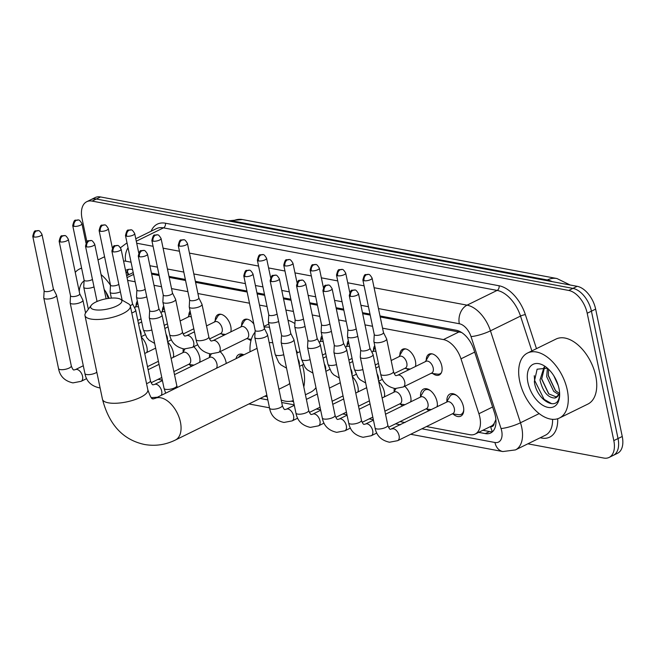 <?xml version="1.0" encoding="UTF-8"?>
<svg xmlns="http://www.w3.org/2000/svg" width="655" height="655" viewBox="0 0 655 655"><rect width="100%" height="100%" fill="white"/><g stroke="black" fill="none" stroke-linecap="round" stroke-linejoin="round"><path stroke-width="0.98" d="M426.233 360.185A11.585 6.779 63.9 0 1 429.074 354.167A11.585 6.779 63.9 0 1 441.798 365.998A11.585 6.779 63.9 0 1 439.284 374.971A11.585 6.779 63.9 0 1 432.783 373.53M399.861 355.239A11.585 6.779 63.9 0 1 402.694 349.221A11.585 6.779 63.9 0 1 415.417 361.052A11.585 6.779 63.9 0 1 415.45 366.497M373.481 350.294A11.585 6.779 63.9 0 1 374.742 345.635M347.101 345.349A11.585 6.779 63.9 0 1 348.362 340.69M320.729 340.404A11.585 6.779 63.9 0 1 321.982 335.745M241.589 325.568A11.585 6.779 63.9 0 1 244.43 319.55A11.585 6.779 63.9 0 1 253.837 324.029M215.217 320.623A11.585 6.779 63.9 0 1 218.049 314.605A11.585 6.779 63.9 0 1 230.773 326.436A11.585 6.779 63.9 0 1 230.806 331.88M188.836 315.677A11.585 6.779 63.9 0 1 190.097 311.019M162.456 310.732A11.585 6.779 63.9 0 1 163.717 306.073M136.084 305.787A11.585 6.779 63.9 0 1 137.337 301.128M446.915 401.523A12.322 7.213 63.9 0 1 449.895 394.056A12.322 7.213 63.9 0 1 463.429 406.64A12.322 7.213 63.9 0 1 460.752 416.179A12.322 7.213 63.9 0 1 453.023 413.96M420.543 396.578A12.322 7.213 63.9 0 1 423.515 389.111A12.322 7.213 63.9 0 1 437.049 401.695A12.322 7.213 63.9 0 1 437.245 406.73M394.163 391.633A12.322 7.213 63.9 0 1 394.31 388.448M404.741 386.27A12.322 7.213 63.9 0 1 410.669 396.75A12.322 7.213 63.9 0 1 410.865 401.785M378.721 381.652A12.322 7.213 63.9 0 1 384.288 391.805A12.322 7.213 63.9 0 1 384.485 396.84M352.341 376.707A12.322 7.213 63.9 0 1 357.917 386.859A12.322 7.213 63.9 0 1 358.113 391.895M236.062 358.645A12.322 7.213 63.9 0 1 238.87 354.486A12.322 7.213 63.9 0 1 243.873 354.813M209.518 357.016A12.322 7.213 63.9 0 1 209.665 353.831M220.096 351.653A12.322 7.213 63.9 0 1 226.024 362.125A12.322 7.213 63.9 0 1 226.253 363.459M183.138 352.071A12.322 7.213 63.9 0 1 183.285 348.886M193.724 346.708A12.322 7.213 63.9 0 1 199.644 357.18A12.322 7.213 63.9 0 1 199.84 362.223M167.696 342.082A12.322 7.213 63.9 0 1 173.272 352.234A12.322 7.213 63.9 0 1 173.469 357.27M141.324 337.137A12.322 7.213 63.9 0 1 146.892 347.289A12.322 7.213 63.9 0 1 147.088 352.325M490.472 426.552L490.685 426.593A7.238 4.233 -116.1 0 0 494.214 423.326L495.982 419.38M494.214 423.326A21.721 12.707 63.9 0 1 490.955 426.315L475.137 434.077A21.721 12.707 -116.1 0 0 478.903 413.723L460.989 358.834A21.721 12.707 -116.1 0 0 443.451 339.577L382.553 328.163M461.701 332.519L380.219 316.971M370.206 315.096L362.673 313.68M343.826 310.151L336.293 308.734M317.454 305.205L309.913 303.789M291.074 300.26L283.541 298.844M264.694 295.315L257.161 293.898M247.156 292.024L195.575 282.354M185.561 280.479L169.195 277.409M159.19 275.526L151.649 274.118M372.548 326.28L365.007 324.872M346.168 321.335L338.635 319.927M319.787 316.39L312.255 314.981M293.415 311.444L285.875 310.036M267.035 306.499L259.503 305.091M249.49 303.208L197.908 293.538M187.903 291.663L171.528 288.593M161.523 286.718L153.99 285.302M135.143 281.773L127.61 280.356M426.421 426.561L469.774 434.691A21.721 12.707 -116.1 0 0 475.137 434.077M264.661 396.234L267.174 396.701M291.115 401.188L293.546 401.646M400.041 421.615L405.011 422.549M223.912 335.262A11.585 6.779 63.9 0 1 221.767 333.968M250.996 340.477A11.585 6.779 63.9 0 1 248.139 338.913M408.556 369.887A11.585 6.779 63.9 0 1 406.403 368.585M191.653 366.235A12.322 7.213 63.9 0 1 189.246 364.507M402.669 405.805A12.322 7.213 63.9 0 1 400.262 404.069M429.05 410.75A12.322 7.213 63.9 0 1 426.642 409.015M86.886 241.769L82.031 218.524A21.721 12.707 63.9 0 1 86.747 201.707A21.721 12.707 63.9 0 1 92.109 201.093L568.72 290.452A21.721 12.707 63.9 0 1 587.207 313.246L613.817 440.61L618.033 438.547A21.721 12.707 63.9 0 1 613.317 455.364A21.721 12.707 63.9 0 0 618.033 438.547L591.424 311.174L618.033 438.547L622.25 436.476A21.721 12.707 63.9 0 1 617.534 453.293L609.101 457.436A21.721 12.707 63.9 0 1 603.73 458.042L527.865 443.82M568.72 290.452L572.937 288.388A21.721 12.707 63.9 0 1 591.424 311.174A21.721 12.707 63.9 0 0 572.937 288.388L96.326 199.022L572.937 288.388L577.153 286.317A21.721 12.707 63.9 0 1 595.641 309.103L622.25 436.476M86.747 201.707L90.963 199.636A21.721 12.707 63.9 0 1 96.326 199.022A21.721 12.707 63.9 0 0 90.963 199.636L95.18 197.564A21.721 12.707 63.9 0 1 100.551 196.958L577.153 286.317M613.817 440.61A21.721 12.707 63.9 0 1 609.101 457.436M478.658 432.349L485.314 433.602A21.721 12.707 -116.1 0 0 490.677 432.988A21.721 12.707 -116.1 0 0 494.443 412.634L473.835 349.516A21.721 12.707 -116.1 0 0 456.298 330.259L380.006 315.947M132.597 269.565L131.794 269.41A21.721 12.707 -116.1 0 0 126.423 270.024A21.721 12.707 -116.1 0 0 125.555 270.523M369.993 314.072L362.461 312.664M343.613 309.127L336.081 307.719M317.241 304.182L309.7 302.774M290.861 299.237L283.328 297.828M264.481 294.291L256.948 292.875M246.943 291L195.362 281.331M185.349 279.456L168.982 276.385M158.969 274.51L151.436 273.094M492.625 431.62A21.721 12.707 63.9 0 1 489.531 431.53L482.874 430.286M126.178 273.495A21.721 12.707 63.9 0 1 128.699 269.328M79.271 291.606A23.605 13.804 63.9 0 1 84.061 280.905M104.153 289.404A23.605 13.804 63.9 0 1 109.098 298.32M105.799 291.811L108.272 298.426M85.903 312.541A23.605 13.804 63.9 0 1 85.306 311.641M75.251 272.382A36.205 21.181 63.9 0 1 79.484 269.033A36.205 21.181 63.9 0 1 81.621 268.223M101.05 274.56A36.205 21.181 63.9 0 1 110.474 285.293M567.279 390.003A36.205 21.181 63.9 0 1 559.419 418.046A36.205 21.181 63.9 0 1 519.669 381.079A36.205 21.181 63.9 0 1 527.529 353.037A36.205 21.181 63.9 0 1 567.279 390.003M527.529 353.037L555.997 339.069A36.205 21.181 63.9 0 1 595.747 376.035A36.205 21.181 63.9 0 1 587.887 404.078L559.419 418.046M558.838 394.629L553.688 391.346L546.679 376.666L547.408 368.184L537.116 369.199L534.341 381.554C536.306 399.411 555.8 411.25 559.01 398.15L559.624 395.153M527.946 382.635A23.605 13.804 63.9 0 1 545.214 366.473A23.605 13.804 63.9 0 1 558.993 388.448A23.605 13.804 63.9 0 1 559.616 395.833A23.605 13.804 63.9 0 1 545.238 406.542A23.605 13.804 63.9 0 1 527.946 382.635M559.648 393.925L554.949 398.027A16.367 9.571 63.9 0 0 555.956 397.642A16.367 9.571 63.9 0 0 559.583 392.566M544.6 367.16L541.66 379.13L548.669 393.811L556.75 397.167M544.092 367.062L539.99 379.957C542.889 391.829 547.875 397.855 554.949 398.027M548.53 369.207L548.358 375.847L555.366 390.527L559.345 393.385M553.835 375.814L558.273 385.59M548.292 375.331L555.587 390.74M541.595 378.615L548.89 394.023M534.283 375.7L534.619 380.367L544.1 399.337L551.69 403.701M94.647 309.725A15.933 5.175 -11.8 0 0 114.764 306.868A15.933 5.175 -11.8 0 0 120.528 299.237A15.933 5.175 -11.8 0 0 117.843 298.344A15.933 5.175 -11.8 0 0 102.745 299.548A15.933 5.175 -11.8 0 0 91.233 305.353A15.933 5.175 -11.8 0 0 94.647 309.725M120.528 299.237L128.421 303.756A23.171 7.524 168.2 0 1 130.329 306A23.171 7.524 168.2 0 1 116.524 316.144A23.171 7.524 168.2 0 1 90.775 319.018A23.171 7.524 168.2 0 1 84.962 315.473A23.171 7.524 168.2 0 1 85.813 312.656L91.233 305.353M278.924 389.234L287.479 385.034A23.171 13.55 -116.1 0 0 289.739 383.388M302.422 364.925A39.824 23.293 63.9 0 1 303.462 369.142A39.824 23.293 63.9 0 1 303.797 386.958M293.334 400.606A39.824 23.293 63.9 0 1 281.183 400.033M315.972 387.67A39.824 23.293 63.9 0 1 310.634 392.222L305.427 394.777M272.767 342.778A23.171 13.55 -116.1 0 0 269.213 342.737M250.063 351.776A39.824 23.293 63.9 0 1 255.057 332.183M264.112 327.173A39.824 23.293 63.9 0 1 269.541 327.361M296.076 350.007A39.824 23.293 63.9 0 1 297.583 352.775M288.012 320.27A39.824 23.293 63.9 0 1 294.922 323.578M146.769 352.48A10.865 6.353 -116.1 0 0 147.236 350.433M44.139 290.771L43.762 297.73A6.517 2.112 -11.8 0 0 43.779 297.91A6.517 2.112 -11.8 0 0 45.416 298.909A6.517 2.112 -11.8 0 0 54.439 297.378A6.517 2.112 -11.8 0 0 56.535 295.249A6.517 2.112 -11.8 0 0 56.477 295.069L53.35 288.847M44.139 290.705A4.708 1.531 -11.8 0 0 44.147 290.836A4.708 1.531 -11.8 0 0 45.326 291.557A4.708 1.531 -11.8 0 0 51.851 290.452A4.708 1.531 -11.8 0 0 53.366 288.912A4.708 1.531 -11.8 0 0 53.317 288.79M173.149 357.433A10.865 6.353 -116.1 0 0 173.616 355.378M70.511 295.716L70.142 302.675A6.517 2.112 -11.8 0 0 70.159 302.856A6.517 2.112 -11.8 0 0 71.788 303.854A6.517 2.112 -11.8 0 0 80.819 302.332A6.517 2.112 -11.8 0 0 82.915 300.195A6.517 2.112 -11.8 0 0 82.849 300.023L79.73 293.792M70.519 295.651A4.708 1.531 -11.8 0 0 70.527 295.782A4.708 1.531 -11.8 0 0 71.706 296.502A4.708 1.531 -11.8 0 0 78.232 295.405A4.708 1.531 -11.8 0 0 79.738 293.858A4.708 1.531 -11.8 0 0 79.697 293.735M199.521 362.379A10.865 6.353 -116.1 0 0 199.988 360.324M173.862 371.598L189.139 364.098A6.517 3.815 -116.1 0 0 190.556 359.055A6.517 3.815 -116.1 0 0 183.4 352.398L171.111 358.424M96.899 300.596A4.708 1.531 -11.8 0 0 96.907 300.727A4.708 1.531 -11.8 0 0 97.505 301.284M216.396 368.298A6.517 3.815 -116.1 0 0 216.936 364A6.517 3.815 -116.1 0 0 209.78 357.343L174.5 374.652M131.778 312.943A6.517 2.112 -11.8 0 0 133.579 312.222A6.517 2.112 -11.8 0 0 135.667 310.085A6.517 2.112 -11.8 0 0 135.61 309.913L132.482 303.683M130.214 305.623A4.708 1.531 -11.8 0 0 130.984 305.296A4.708 1.531 -11.8 0 0 132.498 303.748A4.708 1.531 -11.8 0 0 132.449 303.625M149.651 310.552L149.274 317.511A6.517 2.112 -11.8 0 0 149.291 317.691A6.517 2.112 -11.8 0 0 150.92 318.69A6.517 2.112 -11.8 0 0 159.951 317.167A6.517 2.112 -11.8 0 0 162.047 315.03A6.517 2.112 -11.8 0 0 161.99 314.858L158.862 308.628M149.651 310.486A4.708 1.531 -11.8 0 0 149.659 310.617A4.708 1.531 -11.8 0 0 150.838 311.338A4.708 1.531 -11.8 0 0 157.364 310.241A4.708 1.531 -11.8 0 0 158.878 308.693A4.708 1.531 -11.8 0 0 158.829 308.57M243.447 355.018A10.865 6.353 -116.1 0 0 240.565 355.288A10.865 6.353 -116.1 0 0 238.838 356.95L238.559 357.425M357.794 392.05A10.865 6.353 -116.1 0 0 358.26 390.003M255.155 330.341L254.787 337.292A6.517 2.112 -11.8 0 0 254.803 337.481A6.517 2.112 -11.8 0 0 256.433 338.471A6.517 2.112 -11.8 0 0 265.463 336.948A6.517 2.112 -11.8 0 0 267.559 334.811A6.517 2.112 -11.8 0 0 267.494 334.639L264.374 328.417M255.163 330.267A4.708 1.531 -11.8 0 0 255.172 330.407A4.708 1.531 -11.8 0 0 256.351 331.119A4.708 1.531 -11.8 0 0 262.876 330.022A4.708 1.531 -11.8 0 0 264.383 328.474A4.708 1.531 -11.8 0 0 264.342 328.351M384.166 396.995A10.865 6.353 -116.1 0 0 384.632 394.949M281.535 335.286L281.167 342.238A6.517 2.112 -11.8 0 0 281.175 342.426A6.517 2.112 -11.8 0 0 282.813 343.416A6.517 2.112 -11.8 0 0 291.843 341.894A6.517 2.112 -11.8 0 0 293.939 339.757A6.517 2.112 -11.8 0 0 293.874 339.585L290.746 333.362M281.535 335.213A4.708 1.531 -11.8 0 0 281.552 335.352A4.708 1.531 -11.8 0 0 282.731 336.064A4.708 1.531 -11.8 0 0 289.248 334.967A4.708 1.531 -11.8 0 0 290.763 333.42A4.708 1.531 -11.8 0 0 290.722 333.297M410.546 401.941A10.865 6.353 -116.1 0 0 411.012 399.894M384.886 411.16L400.164 403.668A6.517 3.815 -116.1 0 0 401.581 398.617A6.517 3.815 -116.1 0 0 394.425 391.96L382.135 397.994M307.915 340.232L307.539 347.183A6.517 2.112 -11.8 0 0 307.555 347.371A6.517 2.112 -11.8 0 0 309.193 348.362A6.517 2.112 -11.8 0 0 318.224 346.839A6.517 2.112 -11.8 0 0 320.311 344.702A6.517 2.112 -11.8 0 0 320.254 344.53L317.126 338.308M307.915 340.166A4.708 1.531 -11.8 0 0 307.924 340.297A4.708 1.531 -11.8 0 0 309.111 341.009A4.708 1.531 -11.8 0 0 315.628 339.912A4.708 1.531 -11.8 0 0 317.143 338.373A4.708 1.531 -11.8 0 0 317.094 338.242M436.926 406.886A10.865 6.353 -116.1 0 0 437.393 404.839M388.513 427.273L426.544 408.614A6.517 3.815 -116.1 0 0 427.952 403.562A6.517 3.815 -116.1 0 0 420.797 396.905L385.525 414.222M334.287 345.177L333.919 352.128A6.517 2.112 -11.8 0 0 333.935 352.316A6.517 2.112 -11.8 0 0 335.565 353.307A6.517 2.112 -11.8 0 0 344.595 351.784A6.517 2.112 -11.8 0 0 346.691 349.647A6.517 2.112 -11.8 0 0 346.634 349.475L343.507 343.253M334.296 345.111A4.708 1.531 -11.8 0 0 334.304 345.242A4.708 1.531 -11.8 0 0 335.483 345.963A4.708 1.531 -11.8 0 0 342.008 344.857A4.708 1.531 -11.8 0 0 343.515 343.318A4.708 1.531 -11.8 0 0 343.474 343.187M430.425 390.634A10.865 6.353 -116.1 0 0 425.21 389.905A10.865 6.353 -116.1 0 0 423.482 391.567L420.158 397.225M452.277 413.87L458.778 414.705A10.865 6.353 -116.1 0 0 461.161 414.353A10.865 6.353 -116.1 0 0 463.765 409.784M387.834 425.251A6.517 2.112 -11.8 0 1 384.133 428.042A6.517 2.112 -11.8 0 1 376.985 428.959A6.517 2.112 -11.8 0 1 376.707 428.91A6.517 2.112 -11.8 0 1 375.069 427.911C376.461 435.624 381.259 440.397 389.479 442.231L397.667 440.668L452.916 413.559A6.517 3.815 -116.1 0 0 454.333 408.507A6.517 3.815 -116.1 0 0 447.177 401.859L390.667 429.254C389.921 429.713 388.972 428.378 387.834 425.251L373.072 354.592A6.517 2.112 -11.8 0 0 373.006 354.421L369.887 348.198M360.668 350.122L360.299 357.073A6.517 2.112 -11.8 0 0 360.307 357.262A6.517 2.112 -11.8 0 0 361.945 358.252A6.517 2.112 -11.8 0 0 370.976 356.729A6.517 2.112 -11.8 0 0 373.072 354.592M360.676 350.057A4.708 1.531 -11.8 0 0 360.684 350.188A4.708 1.531 -11.8 0 0 361.863 350.908A4.708 1.531 -11.8 0 0 368.388 349.803A4.708 1.531 -11.8 0 0 369.895 348.264A4.708 1.531 -11.8 0 0 369.854 348.132M456.797 395.579A10.865 6.353 -116.1 0 0 451.59 394.85A10.865 6.353 -116.1 0 0 449.854 396.512L446.538 402.17M84.11 280.103L83.734 287.062A6.517 2.112 -11.8 0 0 83.75 287.242A6.517 2.112 -11.8 0 0 85.387 288.241A6.517 2.112 -11.8 0 0 94.017 286.898M84.11 280.037A4.708 1.531 -11.8 0 0 84.118 280.168A4.708 1.531 -11.8 0 0 85.297 280.889A4.708 1.531 -11.8 0 0 91.823 279.783A4.708 1.531 -11.8 0 0 92.453 279.431M138.59 307.105A6.517 3.815 -116.1 0 0 135.88 306.9L134.447 307.604M110.482 285.048L110.114 292.007A6.517 2.112 -11.8 0 0 110.13 292.187A6.517 2.112 -11.8 0 0 111.759 293.186A6.517 2.112 -11.8 0 0 120.397 291.843M110.49 284.982A4.708 1.531 -11.8 0 0 110.499 285.113A4.708 1.531 -11.8 0 0 111.677 285.834A4.708 1.531 -11.8 0 0 118.203 284.728A4.708 1.531 -11.8 0 0 118.833 284.376M164.97 312.05A6.517 3.815 -116.1 0 0 162.26 311.846L160.827 312.55M136.862 289.993L136.494 296.952A6.517 2.112 -11.8 0 0 136.502 297.133A6.517 2.112 -11.8 0 0 138.139 298.131A6.517 2.112 -11.8 0 0 146.769 296.789M136.87 289.928A4.708 1.531 -11.8 0 0 136.879 290.059A4.708 1.531 -11.8 0 0 138.058 290.779A4.708 1.531 -11.8 0 0 144.575 289.682A4.708 1.531 -11.8 0 0 145.214 289.322M191.342 316.995A6.517 3.815 -116.1 0 0 188.632 316.791L180.141 320.958M209.51 338.962L220.751 333.444A6.517 3.815 -116.1 0 0 222.168 328.392A6.517 3.815 -116.1 0 0 215.012 321.744L206.522 325.912M163.242 294.938L162.866 301.898A6.517 2.112 -11.8 0 0 162.882 302.078A6.517 2.112 -11.8 0 0 164.52 303.077A6.517 2.112 -11.8 0 0 173.55 301.554A6.517 2.112 -11.8 0 0 175.638 299.417A6.517 2.112 -11.8 0 0 175.581 299.245L172.453 293.014M163.242 294.873A4.708 1.531 -11.8 0 0 163.251 295.004A4.708 1.531 -11.8 0 0 164.438 295.724A4.708 1.531 -11.8 0 0 170.955 294.627A4.708 1.531 -11.8 0 0 172.47 293.08A4.708 1.531 -11.8 0 0 172.429 292.957M221.218 314.343A10.865 6.353 -116.1 0 0 219.425 314.736A10.865 6.353 -116.1 0 0 217.689 316.398L214.373 322.055M218.664 352.357L247.131 338.389A6.517 3.815 -116.1 0 0 248.548 333.338A6.517 3.815 -116.1 0 0 241.392 326.689L212.924 340.657A6.517 3.815 -116.1 0 1 214.267 340.436A6.517 3.815 -116.1 0 1 220.08 347.306A6.517 3.815 -116.1 0 1 218.664 352.357L210.476 353.921C202.256 352.087 197.458 347.314 196.066 339.601A6.517 2.112 -11.8 0 0 197.704 340.6A6.517 2.112 -11.8 0 0 197.982 340.649A6.517 2.112 -11.8 0 0 205.13 339.732A6.517 2.112 -11.8 0 0 208.822 336.94L202.018 304.362A6.517 2.112 -11.8 0 0 201.961 304.19L198.833 297.959M189.623 299.884L189.246 306.843A6.517 2.112 -11.8 0 0 189.262 307.023A6.517 2.112 -11.8 0 0 190.892 308.022A6.517 2.112 -11.8 0 0 199.922 306.499A6.517 2.112 -11.8 0 0 202.018 304.362M189.623 299.818A4.708 1.531 -11.8 0 0 189.631 299.949A4.708 1.531 -11.8 0 0 190.81 300.67A4.708 1.531 -11.8 0 0 197.335 299.572A4.708 1.531 -11.8 0 0 198.85 298.025A4.708 1.531 -11.8 0 0 198.801 297.902M247.59 319.288A10.865 6.353 -116.1 0 0 245.805 319.681A10.865 6.353 -116.1 0 0 244.069 321.343L240.753 327.001M268.755 314.727L268.378 321.679A6.517 2.112 -11.8 0 0 268.394 321.859A6.517 2.112 -11.8 0 0 270.032 322.858A6.517 2.112 -11.8 0 0 278.662 321.515M268.755 314.654A4.708 1.531 -11.8 0 0 268.763 314.785A4.708 1.531 -11.8 0 0 269.942 315.505A4.708 1.531 -11.8 0 0 276.467 314.408A4.708 1.531 -11.8 0 0 277.098 314.048M323.234 341.73A6.517 3.815 -116.1 0 0 320.524 341.525L319.091 342.221M295.127 319.673L294.758 326.624A6.517 2.112 -11.8 0 0 294.775 326.804A6.517 2.112 -11.8 0 0 296.404 327.803A6.517 2.112 -11.8 0 0 305.042 326.468M295.135 319.599A4.708 1.531 -11.8 0 0 295.143 319.73A4.708 1.531 -11.8 0 0 296.322 320.451A4.708 1.531 -11.8 0 0 302.847 319.353A4.708 1.531 -11.8 0 0 303.478 319.001M349.614 346.675A6.517 3.815 -116.1 0 0 346.904 346.47L345.472 347.166M321.507 324.618L321.138 331.569A6.517 2.112 -11.8 0 0 321.147 331.757A6.517 2.112 -11.8 0 0 322.784 332.748A6.517 2.112 -11.8 0 0 331.414 331.414M321.515 324.544A4.708 1.531 -11.8 0 0 321.523 324.683A4.708 1.531 -11.8 0 0 322.702 325.396A4.708 1.531 -11.8 0 0 329.219 324.299A4.708 1.531 -11.8 0 0 329.858 323.947M375.986 351.62A6.517 3.815 -116.1 0 0 373.276 351.416L371.852 352.112M394.154 373.579L405.396 368.061A6.517 3.815 -116.1 0 0 406.812 363.017A6.517 3.815 -116.1 0 0 399.656 356.361L391.166 360.528M347.887 329.563L347.51 336.514A6.517 2.112 -11.8 0 0 347.527 336.703A6.517 2.112 -11.8 0 0 349.164 337.693A6.517 2.112 -11.8 0 0 357.794 336.359M347.887 329.49A4.708 1.531 -11.8 0 0 347.895 329.629A4.708 1.531 -11.8 0 0 349.082 330.341A4.708 1.531 -11.8 0 0 355.599 329.244A4.708 1.531 -11.8 0 0 356.23 328.892M405.863 348.959A10.865 6.353 -116.1 0 0 404.069 349.352A10.865 6.353 -116.1 0 0 402.334 351.023L399.018 356.672M431.137 373.317L437.638 374.152A10.865 6.353 -116.1 0 0 440.013 373.8A10.865 6.353 -116.1 0 0 441.421 372.63M403.308 386.974L431.776 373.006A6.517 3.815 -116.1 0 0 433.192 367.963A6.517 3.815 -116.1 0 0 426.037 361.306L397.569 375.274A6.517 3.815 -116.1 0 1 398.911 375.053A6.517 3.815 -116.1 0 1 404.724 381.93A6.517 3.815 -116.1 0 1 403.308 386.974L395.121 388.546C386.9 386.704 382.102 381.93 380.711 374.226A6.517 2.112 -11.8 0 0 382.348 375.217A6.517 2.112 -11.8 0 0 382.626 375.266A6.517 2.112 -11.8 0 0 389.774 374.349A6.517 2.112 -11.8 0 0 393.467 371.557L386.663 338.979A6.517 2.112 -11.8 0 0 386.606 338.807L383.478 332.584M374.259 334.508L373.89 341.46A6.517 2.112 -11.8 0 0 373.907 341.648A6.517 2.112 -11.8 0 0 375.536 342.639A6.517 2.112 -11.8 0 0 384.567 341.116A6.517 2.112 -11.8 0 0 386.663 338.979M374.267 334.443A4.708 1.531 -11.8 0 0 374.275 334.574A4.708 1.531 -11.8 0 0 375.454 335.286A4.708 1.531 -11.8 0 0 381.98 334.189A4.708 1.531 -11.8 0 0 383.494 332.65A4.708 1.531 -11.8 0 0 383.445 332.519M432.234 353.905A10.865 6.353 -116.1 0 0 430.45 354.298A10.865 6.353 -116.1 0 0 428.714 355.968L425.398 361.617M129.06 274.584A21.721 9.751 175.1 0 1 127.512 271.407L127.831 275.19M490.685 426.593A21.721 16.146 100.6 0 0 492.372 431.653M133.604 274.38L127.037 277.605M459.302 331.798L443.451 339.577M474.687 352.112L460.989 358.834M492.609 407.001L478.903 413.723M556.922 278.522A25.34 18.831 100.6 0 0 547.351 279.963L232.869 221.005A25.34 18.831 -79.4 0 1 242.44 219.556L556.922 278.522L570.202 285.015M552.116 281.617A28.959 16.94 -116.1 0 0 547.351 279.963L546.221 280.52M231.739 221.554L232.869 221.005A28.959 16.94 -116.1 0 0 228.431 220.931M100.551 196.958L92.109 201.093M595.641 309.103L587.207 313.246M421.869 428.788L494.951 442.493A14.484 8.474 -116.1 0 0 501.673 430.867A14.484 8.474 -116.1 0 0 501.034 428.517L471.019 336.58A14.484 8.474 -116.1 0 0 459.327 323.742L378.459 308.579M374.103 287.725L467.072 305.156A28.959 16.94 63.9 0 1 490.456 330.832L520.471 422.77A28.959 16.94 63.9 0 1 521.74 427.478A28.959 16.94 63.9 0 1 515.452 449.911L545.5 435.166A28.959 16.94 -116.1 0 0 552.583 419.323M539.18 413.592L520.471 422.77A14.484 2.759 161.9 0 1 501.034 428.517M557.683 418.741A32.586 19.061 63.9 0 1 541.677 438.039L540.211 437.761M151.117 231.223A32.586 19.061 63.9 0 1 165.412 223.208L499.061 285.768A32.586 19.061 63.9 0 1 525.367 314.654L536.47 348.648M127.054 243.03L126.268 243.414A28.959 16.94 63.9 0 1 127.062 243.07M136.289 241.196L163.48 227.858A28.959 16.94 -116.1 0 0 156.324 228.669L135.773 238.748M471.019 336.58A14.484 2.759 161.9 0 0 490.456 330.832L520.512 316.087A28.959 16.94 -116.1 0 0 497.12 290.411L163.48 227.858A3.619 2.694 100.6 0 0 165.412 223.208M531.876 350.908L520.512 316.087A3.619 0.688 -18.1 0 1 525.367 314.654M459.327 323.742A14.484 10.767 -79.4 0 1 467.072 305.156L497.12 290.411A3.619 2.694 100.6 0 0 499.061 285.768M136.707 243.218L153.073 246.288M163.087 248.163L179.454 251.233M189.459 253.108L258.586 266.069M268.599 267.944L284.966 271.014M294.971 272.889L311.346 275.96M321.351 277.835L337.718 280.905M347.731 282.78L364.098 285.85M158.092 379.335L162.334 380.129M260.117 398.461L267.846 399.91M281.699 402.506L294.218 404.856M316.357 409.007L320.598 409.801M342.737 413.952L346.978 414.746M369.117 418.897L373.358 419.691M395.497 423.842L400.467 424.776M368.454 306.704L360.921 305.287M342.074 301.758L334.541 300.342M315.702 296.805L308.161 295.397M289.322 291.86L281.789 290.452M262.942 286.915L255.409 285.506M245.404 283.631L193.814 273.954M183.809 272.079L167.443 269.008M157.429 267.134L149.897 265.725M131.057 262.188L125.686 261.181A14.484 8.474 -116.1 0 0 123.59 261.124M541.677 438.039A3.619 2.694 100.6 0 0 541.39 437.18M125.686 261.181A14.484 10.767 -79.4 0 1 128.036 247.746M410.693 434.273L502.827 451.549A14.484 10.767 -79.4 0 1 494.951 442.493M489.531 431.53L485.314 433.602M266.847 395.161L175.393 440.029C165.461 444.876 155.169 446.358 144.509 444.483C123.115 439.906 109.098 424.833 102.475 399.272A23.171 7.524 -11.8 0 0 108.28 402.809A23.171 7.524 -11.8 0 0 134.029 399.943A23.171 7.524 -11.8 0 0 147.833 389.79L130.329 306M175.393 440.029A23.171 13.55 -116.1 0 0 180.428 422.09A23.171 13.55 -116.1 0 0 160.704 397.781A23.171 13.55 -116.1 0 0 154.981 398.428L153.049 398.936C152.779 397.282 152.517 402.997 147.833 389.79M33.929 236.987A4.708 3.496 100.6 0 1 36.451 230.953A4.708 3.496 -79.4 0 1 38.227 230.683C35.067 231.731 34.756 228.3 32.75 236.267A4.708 1.531 -11.8 0 0 33.929 236.987A4.708 1.531 -11.8 0 0 39.161 236.406A4.708 1.531 -11.8 0 0 41.961 234.343L53.366 288.912M86.656 378.606L81.13 381.316A6.517 3.815 -116.1 0 0 82.546 376.273A6.517 3.815 -116.1 0 0 76.733 369.395A6.517 3.815 -116.1 0 0 75.391 369.616L74.138 369.911C73.385 370.362 72.443 369.027 71.297 365.899L56.535 295.249M81.13 381.316L72.942 382.888C64.73 381.046 59.924 376.273 58.541 368.569A6.517 2.112 -11.8 0 0 60.17 369.559A6.517 2.112 -11.8 0 0 60.448 369.608A6.517 2.112 -11.8 0 0 67.596 368.691A6.517 2.112 -11.8 0 0 71.297 365.899M60.309 241.932A4.708 3.496 100.6 0 1 62.823 235.898A4.708 3.496 -79.4 0 1 64.599 235.628C61.447 236.676 61.136 233.245 59.13 241.212A4.708 1.531 -11.8 0 0 60.309 241.932A4.708 1.531 -11.8 0 0 65.541 241.351A4.708 1.531 -11.8 0 0 68.341 239.288L79.738 293.858M100.092 387.883L99.323 387.834C91.111 385.991 86.304 381.218 84.921 373.514A6.517 2.112 -11.8 0 0 86.55 374.513A6.517 2.112 -11.8 0 0 86.828 374.554A6.517 2.112 -11.8 0 0 96.825 372.236M86.689 246.878A4.708 3.496 100.6 0 1 89.203 240.844A4.708 3.496 -79.4 0 1 90.98 240.573C87.827 241.621 87.508 238.191 85.502 246.165A4.708 1.531 -11.8 0 0 86.689 246.878A4.708 1.531 -11.8 0 0 91.913 246.296A4.708 1.531 -11.8 0 0 94.721 244.233L106.118 298.786M113.061 251.823A4.708 3.496 100.6 0 1 115.583 245.789A4.708 3.496 -79.4 0 1 117.36 245.519C114.199 246.567 113.888 243.136 111.882 251.111A4.708 1.531 -11.8 0 0 113.061 251.823A4.708 1.531 -11.8 0 0 118.293 251.242A4.708 1.531 -11.8 0 0 121.093 249.178L132.498 303.748M161.146 395.407A6.517 3.815 -116.1 0 0 161.679 391.109A6.517 3.815 -116.1 0 0 155.865 384.231A6.517 3.815 -116.1 0 0 154.523 384.452L153.27 384.747C152.525 385.206 151.575 383.863 150.429 380.735L135.667 310.085M146.54 383.593A6.517 2.112 -11.8 0 0 150.429 380.735M139.441 256.768A4.708 3.496 100.6 0 1 141.955 250.734A4.708 3.496 -79.4 0 1 143.732 250.464C140.579 251.512 140.268 248.081 138.262 256.056A4.708 1.531 -11.8 0 0 139.441 256.768A4.708 1.531 -11.8 0 0 144.673 256.187A4.708 1.531 -11.8 0 0 147.473 254.132L158.878 308.693M165.666 393.188L164.053 388.349A6.517 2.112 -11.8 0 0 165.682 389.348A6.517 2.112 -11.8 0 0 165.961 389.389A6.517 2.112 -11.8 0 0 173.108 388.481A6.517 2.112 -11.8 0 0 176.809 385.689L177.366 387.449M244.954 276.557A4.708 3.496 100.6 0 1 247.467 270.515A4.708 3.496 -79.4 0 1 249.244 270.245C246.092 271.301 245.781 267.87 243.775 275.837A4.708 1.531 -11.8 0 0 244.954 276.557A4.708 1.531 -11.8 0 0 250.185 275.968A4.708 1.531 -11.8 0 0 252.986 273.913L264.383 328.474M297.681 418.177L292.155 420.887A6.517 3.815 -116.1 0 0 293.571 415.835A6.517 3.815 -116.1 0 0 287.758 408.966A6.517 3.815 -116.1 0 0 286.415 409.187L285.154 409.473C284.409 409.932 283.468 408.597 282.321 405.47L267.559 334.811M292.155 420.887L283.967 422.45C275.755 420.616 270.949 415.843 269.557 408.13A6.517 2.112 -11.8 0 0 271.195 409.129A6.517 2.112 -11.8 0 0 271.473 409.17A6.517 2.112 -11.8 0 0 278.621 408.261A6.517 2.112 -11.8 0 0 282.321 405.47M271.326 281.503A4.708 3.496 100.6 0 1 273.847 275.46A4.708 3.496 -79.4 0 1 275.624 275.19C272.472 276.246 272.152 272.816 270.147 280.782A4.708 1.531 -11.8 0 0 271.326 281.503A4.708 1.531 -11.8 0 0 276.557 280.913A4.708 1.531 -11.8 0 0 279.366 278.858L290.763 333.42M324.053 423.122L318.535 425.832A6.517 3.815 -116.1 0 0 319.951 420.78A6.517 3.815 -116.1 0 0 314.138 413.911A6.517 3.815 -116.1 0 0 312.795 414.132L311.534 414.418C310.789 414.877 309.84 413.542 308.693 410.415L293.939 339.757M318.535 425.832L310.347 427.396C302.127 425.562 297.329 420.788 295.937 413.076A6.517 2.112 -11.8 0 0 297.575 414.075A6.517 2.112 -11.8 0 0 297.853 414.124A6.517 2.112 -11.8 0 0 305.001 413.207A6.517 2.112 -11.8 0 0 308.693 410.415M297.706 286.448A4.708 3.496 100.6 0 1 300.227 280.406A4.708 3.496 -79.4 0 1 302.004 280.135C298.844 281.191 298.533 277.761 296.527 285.727A4.708 1.531 -11.8 0 0 297.706 286.448A4.708 1.531 -11.8 0 0 302.938 285.867A4.708 1.531 -11.8 0 0 305.738 283.803L317.143 338.373M350.433 428.067L344.915 430.777A6.517 3.815 -116.1 0 0 346.323 425.725A6.517 3.815 -116.1 0 0 340.51 418.856A6.517 3.815 -116.1 0 0 339.167 419.077L337.915 419.364C337.169 419.822 336.22 418.488 335.073 415.36L320.311 344.702M344.915 430.777L336.719 432.341C328.507 430.507 323.701 425.734 322.317 418.021A6.517 2.112 -11.8 0 0 323.947 419.02A6.517 2.112 -11.8 0 0 324.225 419.069A6.517 2.112 -11.8 0 0 331.373 418.152A6.517 2.112 -11.8 0 0 335.073 415.36M324.086 291.393A4.708 3.496 100.6 0 1 326.599 285.351A4.708 3.496 -79.4 0 1 328.376 285.081C325.224 286.137 324.913 282.706 322.907 290.673A4.708 1.531 -11.8 0 0 324.086 291.393A4.708 1.531 -11.8 0 0 329.318 290.812A4.708 1.531 -11.8 0 0 332.118 288.749L343.515 343.318M376.813 433.012L371.287 435.722A6.517 3.815 -116.1 0 0 372.703 430.671A6.517 3.815 -116.1 0 0 366.89 423.801A6.517 3.815 -116.1 0 0 365.547 424.022L364.286 424.309C363.541 424.767 362.6 423.433 361.454 420.305L346.691 349.647M371.287 435.722L363.099 437.286C354.887 435.452 350.081 430.679 348.697 422.966A6.517 2.112 -11.8 0 0 350.327 423.965A6.517 2.112 -11.8 0 0 350.605 424.014A6.517 2.112 -11.8 0 0 357.753 423.097A6.517 2.112 -11.8 0 0 361.454 420.305M350.466 296.338A4.708 3.496 100.6 0 1 352.979 290.296A4.708 3.496 -79.4 0 1 354.756 290.026C351.604 291.082 351.285 287.651 349.279 295.618A4.708 1.531 -11.8 0 0 350.466 296.338A4.708 1.531 -11.8 0 0 355.69 295.757A4.708 1.531 -11.8 0 0 358.498 293.694L369.895 348.264M397.667 440.668A6.517 3.815 -116.1 0 0 399.083 435.616A6.517 3.815 -116.1 0 0 393.27 428.747A6.517 3.815 -116.1 0 0 391.927 428.968M73.9 226.319A4.708 3.496 100.6 0 1 76.422 220.285A4.708 3.496 -79.4 0 1 78.199 220.015C75.038 221.062 74.727 217.632 72.721 225.598A4.708 1.531 -11.8 0 0 73.9 226.319A4.708 1.531 -11.8 0 0 79.132 225.738A4.708 1.531 -11.8 0 0 81.932 223.674L85.969 242.972M100.281 231.264A4.708 3.496 100.6 0 1 102.794 225.23A4.708 3.496 -79.4 0 1 104.571 224.96C101.419 226.008 101.107 222.577 99.102 230.544A4.708 1.531 -11.8 0 0 100.281 231.264A4.708 1.531 -11.8 0 0 105.512 230.683A4.708 1.531 -11.8 0 0 108.312 228.62L112.341 247.917M140.972 335.483A6.517 3.815 -116.1 0 0 140.94 332.47A6.517 3.815 -116.1 0 0 139.671 329.228M126.661 236.209A4.708 3.496 100.6 0 1 129.174 230.175A4.708 3.496 -79.4 0 1 130.951 229.905C127.799 230.953 127.479 227.522 125.473 235.489A4.708 1.531 -11.8 0 0 126.661 236.209A4.708 1.531 -11.8 0 0 131.884 235.628A4.708 1.531 -11.8 0 0 134.693 233.565L138.721 252.863M167.352 340.428A6.517 3.815 -116.1 0 0 167.32 337.415A6.517 3.815 -116.1 0 0 166.043 334.173M154.662 343.416L149.045 340.166L146.851 337.751L143.314 329.711A6.517 2.112 -11.8 0 0 144.943 330.709A6.517 2.112 -11.8 0 0 145.222 330.759A6.517 2.112 -11.8 0 0 151.862 330.005M153.033 241.155A4.708 3.496 100.6 0 1 155.554 235.12A4.708 3.496 -79.4 0 1 157.331 234.85C154.171 235.898 153.859 232.468 151.854 240.442A4.708 1.531 -11.8 0 0 153.033 241.155A4.708 1.531 -11.8 0 0 158.264 240.573A4.708 1.531 -11.8 0 0 161.073 238.51L172.47 293.08M197.81 344.702L192.283 347.412A6.517 3.815 -116.1 0 0 193.7 342.36A6.517 3.815 -116.1 0 0 187.887 335.491A6.517 3.815 -116.1 0 0 186.544 335.712L185.283 335.999C184.538 336.457 183.596 335.123 182.45 331.995L175.638 299.417M192.283 347.412L184.096 348.976C175.876 347.142 171.078 342.368 169.686 334.656A6.517 2.112 -11.8 0 0 171.323 335.655A6.517 2.112 -11.8 0 0 171.602 335.704A6.517 2.112 -11.8 0 0 178.749 334.787A6.517 2.112 -11.8 0 0 182.45 331.995M179.413 246.1A4.708 3.496 100.6 0 1 181.926 240.066A4.708 3.496 -79.4 0 1 183.703 239.795C180.551 240.844 180.24 237.413 178.234 245.388A4.708 1.531 -11.8 0 0 179.413 246.1A4.708 1.531 -11.8 0 0 184.644 245.519A4.708 1.531 -11.8 0 0 187.445 243.455L198.85 298.025M258.545 260.944A4.708 3.496 100.6 0 1 261.058 254.901A4.708 3.496 -79.4 0 1 262.843 254.631C259.683 255.679 259.372 252.257 257.366 260.223A4.708 1.531 -11.8 0 0 258.545 260.944A4.708 1.531 -11.8 0 0 263.777 260.354A4.708 1.531 -11.8 0 0 266.577 258.299L270.613 277.589M299.245 365.154A6.517 3.815 -116.1 0 0 299.212 362.149A6.517 3.815 -116.1 0 0 297.935 358.899M286.554 368.151L280.93 364.892L278.735 362.477L275.198 354.445A6.517 2.112 -11.8 0 0 276.836 355.436A6.517 2.112 -11.8 0 0 277.114 355.485A6.517 2.112 -11.8 0 0 283.746 354.732M284.925 265.889A4.708 3.496 100.6 0 1 287.439 259.847A4.708 3.496 -79.4 0 1 289.215 259.577C286.063 260.625 285.752 257.202 283.746 265.169A4.708 1.531 -11.8 0 0 284.925 265.889A4.708 1.531 -11.8 0 0 290.157 265.3A4.708 1.531 -11.8 0 0 292.957 263.244L296.985 282.534M325.617 370.1A6.517 3.815 -116.1 0 0 325.584 367.095A6.517 3.815 -116.1 0 0 324.315 363.844M312.926 373.096L307.31 369.838L305.115 367.422L301.578 359.39A6.517 2.112 -11.8 0 0 303.216 360.381A6.517 2.112 -11.8 0 0 303.494 360.43A6.517 2.112 -11.8 0 0 310.126 359.677M311.305 270.834A4.708 3.496 100.6 0 1 313.819 264.792A4.708 3.496 -79.4 0 1 315.595 264.522C312.443 265.578 312.124 262.147 310.118 270.114A4.708 1.531 -11.8 0 0 311.305 270.834A4.708 1.531 -11.8 0 0 316.529 270.245A4.708 1.531 -11.8 0 0 319.337 268.19L323.365 287.479M351.997 375.053A6.517 3.815 -116.1 0 0 351.964 372.04A6.517 3.815 -116.1 0 0 350.687 368.79M339.306 378.041L333.69 374.783L331.495 372.368L327.959 364.336A6.517 2.112 -11.8 0 0 329.588 365.326A6.517 2.112 -11.8 0 0 329.866 365.375A6.517 2.112 -11.8 0 0 336.506 364.622M337.677 275.78A4.708 3.496 100.6 0 1 340.199 269.737A4.708 3.496 -79.4 0 1 341.976 269.467C338.815 270.523 338.504 267.093 336.498 275.059A4.708 1.531 -11.8 0 0 337.677 275.78A4.708 1.531 -11.8 0 0 342.909 275.198A4.708 1.531 -11.8 0 0 345.709 273.135L349.745 292.425M378.377 379.998A6.517 3.815 -116.1 0 0 378.344 376.985A6.517 3.815 -116.1 0 0 377.067 373.735M365.686 382.987L360.07 379.728L357.867 377.313L354.33 369.281A6.517 2.112 -11.8 0 0 355.968 370.272A6.517 2.112 -11.8 0 0 356.246 370.321A6.517 2.112 -11.8 0 0 362.886 369.567M364.057 280.725A4.708 3.496 100.6 0 1 366.571 274.682A4.708 3.496 -79.4 0 1 368.347 274.412C365.195 275.468 364.884 272.038 362.878 280.004A4.708 1.531 -11.8 0 0 364.057 280.725A4.708 1.531 -11.8 0 0 369.289 280.144A4.708 1.531 -11.8 0 0 372.089 278.08L383.494 332.65M127.463 270.818L127.512 271.407M133.219 272.546L126.652 275.763M242.44 219.556L227.948 220.841M126.268 243.414L120.512 247.705M502.827 451.549L515.452 449.911M248.933 403.947L269.492 407.803M79.484 269.033L81.58 268.01M98.004 259.945L104.571 256.727M263.957 326.411L268.845 324.012M102.475 399.272L84.962 315.473M257.071 348.337L154.981 398.428M83.291 365.744L75.391 369.616M58.541 368.569L43.779 297.91M32.75 236.267L44.147 290.836M41.961 234.343C40.282 231.469 39.038 230.249 38.227 230.683M158.395 361.298L147.49 366.653M85.584 312.984L82.915 300.195M155.644 348.124L144.739 353.479M84.921 373.514L70.159 302.856M59.13 241.212L70.527 295.782M68.341 239.288C66.663 236.414 65.41 235.194 64.599 235.628M188.501 364.409L193.945 365.113M161.785 377.517L151.117 382.757M182.761 352.709L184.923 349.033M159.034 364.352L148.128 369.707M96.891 300.661L96.842 301.57M85.502 246.165L96.907 300.727M94.721 244.233C93.035 241.368 91.79 240.139 90.98 240.573M151.313 397.634L157.397 397.241M209.141 357.655L211.303 353.978M162.424 380.58L154.523 384.452M111.882 251.111L122.133 300.154M121.093 249.178C119.415 246.313 118.17 245.085 117.36 245.519M176.809 385.689L162.047 315.03M240.565 355.288L242.571 354.306M164.053 388.349L149.291 317.691M138.262 256.056L149.659 310.617M147.473 254.132C145.795 251.258 144.55 250.03 143.732 250.464M343.04 395.915L332.134 401.269M320.058 407.197L309.381 412.429M340.289 382.749L329.383 388.104M317.307 394.023L306.393 399.378M294.316 405.306L286.415 409.187M269.557 408.13L254.803 337.481M243.775 275.837L255.172 330.407M252.986 273.913C251.307 271.039 250.054 269.819 249.244 270.245M369.42 400.86L358.506 406.215M346.43 412.142L335.753 417.382M366.669 387.694L355.755 393.049M343.678 398.969L332.773 404.323M320.696 410.251L312.795 414.132M295.937 413.076L281.175 342.426M270.147 280.782L281.552 335.352M279.366 278.858C277.679 275.984 276.435 274.764 275.624 275.19M399.525 403.979L404.97 404.675M372.81 417.088L362.133 422.328M393.786 392.279L395.947 388.595M370.059 403.922L359.145 409.269M347.068 415.196L339.167 419.077M322.317 418.021L307.555 347.371M296.527 285.727L307.924 340.297M305.738 283.803C304.059 280.93 302.815 279.71 302.004 280.135M425.906 408.925L431.35 409.621M425.21 389.905L427.216 388.923M373.448 420.142L365.547 424.022M348.697 422.966L333.935 352.316M322.907 290.673L334.304 345.242M332.118 288.749C330.439 285.875 329.187 284.655 328.376 285.081M461.161 414.353L463.167 413.37M451.59 394.85L453.596 393.868M375.069 427.911L360.307 357.262M349.279 295.618L360.684 350.188M358.498 293.694C356.811 290.82 355.567 289.6 354.756 290.026M141.046 318.887L137.837 320.459M135.241 307.22L137.73 302.978M88.343 309.25L83.75 287.242M72.721 225.598L84.118 280.168M81.932 223.674C80.254 220.8 79.009 219.581 78.199 220.015M167.426 323.832L164.217 325.404M145.05 334.811L141.226 336.686M161.621 312.165L164.102 307.924M141.685 321.941L138.475 323.521M111.366 298.099L110.13 292.187M99.102 230.544L110.499 285.113M108.312 228.62C106.634 225.746 105.381 224.526 104.571 224.96M193.806 328.777L183.13 334.017M171.43 339.757L167.606 341.632M187.993 317.11L190.482 312.869M168.065 326.886L164.855 328.466M143.314 329.711L136.502 297.133M125.473 235.489L136.879 290.059M134.693 233.565C133.006 230.691 131.761 229.471 130.951 229.905M220.113 333.755L225.557 334.451M219.425 314.736L220.489 314.212M194.445 331.831L186.544 335.712M169.686 334.656L162.882 302.078M151.854 240.442L163.251 295.004M161.073 238.51C159.386 235.644 158.142 234.416 157.331 234.85M246.493 338.7L251.323 339.323M208.822 336.94C209.968 340.068 210.918 341.402 211.663 340.944L212.924 340.657M245.805 319.681L246.869 319.157M196.066 339.601L189.262 307.023M178.234 245.388L189.631 299.949M187.445 243.455C185.766 240.59 184.522 239.362 183.703 239.795M325.691 353.503L322.481 355.084M303.314 364.483L299.491 366.358M319.886 341.836L322.375 337.603M299.957 351.612L296.74 353.192M275.198 354.445L268.394 321.859M257.366 260.223L268.763 314.785M266.577 258.299C264.898 255.425 263.654 254.206 262.843 254.631M352.071 358.449L348.861 360.029M329.694 369.428L325.871 371.303M346.266 346.782L348.747 342.549M326.329 356.557L323.12 358.138M301.578 359.39L294.775 326.804M283.746 265.169L295.143 319.73M292.957 263.244C291.279 260.371 290.026 259.151 289.215 259.577M378.451 363.394L375.233 364.974M356.074 374.373L352.251 376.248M372.638 351.727L375.127 347.494M352.709 361.511L349.5 363.083M327.959 364.336L321.147 331.757M310.118 270.114L321.523 324.683M319.337 268.19C317.65 265.316 316.406 264.096 315.595 264.522M404.757 368.372L410.202 369.076M382.454 379.319L378.623 381.194M404.069 349.352L405.134 348.837M379.089 366.456L375.872 368.028M354.33 369.281L347.527 336.703M336.498 275.059L347.895 329.629M345.709 273.135C344.031 270.261 342.786 269.041 341.976 269.467M440.013 373.8L441.077 373.284M393.467 371.557C394.613 374.685 395.563 376.019 396.308 375.569L397.569 375.274M430.45 354.298L431.514 353.782M380.711 374.226L373.907 341.648M362.878 280.004L374.275 334.574M372.089 278.08C370.411 275.206 369.158 273.986 368.347 274.412"/></g></svg>
